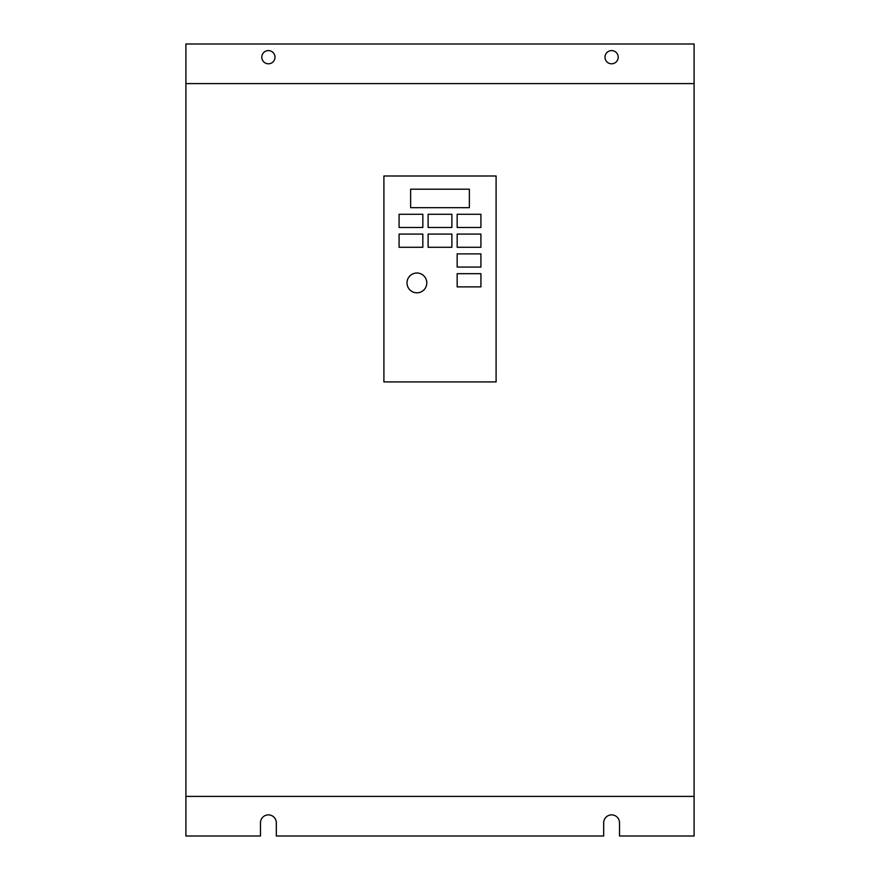 <?xml version="1.0" encoding="UTF-8"?>
<svg xmlns="http://www.w3.org/2000/svg" width="880" height="880" viewBox="0 0 880 880"><rect width="100%" height="100%" fill="white"/><g stroke="black" fill="none" stroke-linecap="round" stroke-linejoin="round"><path stroke-width="1.32" d="M618.2 57.2A6.6 6.6 0 0 1 611.6 63.8A6.6 6.6 0 0 1 605 57.2A6.6 6.6 0 0 1 611.6 50.6A6.6 6.6 0 0 1 618.2 57.2M275 57.2A6.6 6.6 0 0 1 268.4 63.8A6.6 6.6 0 0 1 261.8 57.2A6.6 6.6 0 0 1 268.4 50.6A6.6 6.6 0 0 1 275 57.2M426.8 282.92A9.9 9.9 0 0 0 416.9 273.02A9.9 9.9 0 0 0 407 282.92A9.9 9.9 0 0 0 416.9 292.82A9.9 9.9 0 0 0 426.8 282.92M185.9 836L260.48 836L260.48 822.8A7.92 7.92 0 0 1 268.4 814.88A7.92 7.92 0 0 1 276.32 822.8L276.32 836L603.68 836L603.68 822.8A7.92 7.92 0 0 1 611.6 814.88A7.92 7.92 0 0 1 619.52 822.8L619.52 836L694.1 836L694.1 44L185.9 44L185.9 836M496.1 176L383.9 176L383.9 381.92L496.1 381.92L496.1 176M185.9 83.6L694.1 83.6M694.1 796.4L185.9 796.4M469.37 207.68L469.37 189.2L410.63 189.2L410.63 207.68L469.37 207.68M399.08 214.28L399.08 227.48L422.84 227.48L422.84 214.28L399.08 214.28M399.08 234.08L399.08 247.28L422.84 247.28L422.84 234.08L399.08 234.08M428.12 214.28L428.12 227.48L451.88 227.48L451.88 214.28L428.12 214.28M428.12 234.08L428.12 247.28L451.88 247.28L451.88 234.08L428.12 234.08M457.16 214.28L457.16 227.48L480.92 227.48L480.92 214.28L457.16 214.28M457.16 234.08L457.16 247.28L480.92 247.28L480.92 234.08L457.16 234.08M457.16 253.88L457.16 267.08L480.92 267.08L480.92 253.88L457.16 253.88M457.16 273.68L457.16 286.88L480.92 286.88L480.92 273.68L457.16 273.68"/></g></svg>
